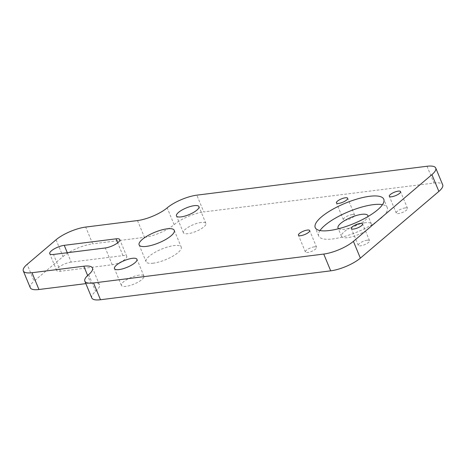 <?xml version="1.0" encoding="UTF-8"?>
<svg xmlns="http://www.w3.org/2000/svg" width="466" height="466" viewBox="0 0 466 466"><rect width="100%" height="100%" fill="white"/><g stroke="black" fill="none" stroke-linecap="round" stroke-linejoin="round"><path stroke-width="0.35" stroke-dasharray="2.33 1.75" d="M153.32 263.179A19.03 5.656 157.5 0 1 146.068 261.676A19.03 5.656 157.5 0 1 154.613 252.531A19.03 5.656 157.5 0 1 173.981 245.617A19.03 5.656 157.5 0 1 181.227 247.114A19.03 5.656 157.5 0 1 172.688 256.265A19.03 5.656 157.5 0 1 153.32 263.179M201.254 222.439A12.18 3.623 -22.5 0 0 188.858 226.86A12.18 3.623 -22.5 0 0 183.388 232.715A12.18 3.623 -22.5 0 0 188.031 233.676A12.18 3.623 -22.5 0 0 200.427 229.255A12.18 3.623 -22.5 0 0 205.89 223.395A12.18 3.623 -22.5 0 0 201.254 222.439M139.27 275.121A12.18 3.623 -22.5 0 0 126.874 279.542A12.18 3.623 -22.5 0 0 121.405 285.396A12.18 3.623 -22.5 0 0 126.047 286.357A12.18 3.623 -22.5 0 0 138.443 281.93A12.18 3.623 -22.5 0 0 143.907 276.076A12.18 3.623 -22.5 0 0 139.27 275.121M338.625 228.701A16.176 4.811 -22.5 0 0 344.193 229.266A16.176 4.811 -22.5 0 0 359.42 224.07A16.176 4.811 -22.5 0 0 368 216.539M365.233 222.731A16.176 4.811 -22.5 0 0 348.772 228.608A16.176 4.811 -22.5 0 0 341.508 236.384A16.176 4.811 -22.5 0 0 347.671 237.654A16.176 4.811 -22.5 0 0 364.132 231.783A16.176 4.811 -22.5 0 0 371.39 224.006A16.176 4.811 -22.5 0 0 365.233 222.731M367.214 240.206A6.087 1.812 -22.5 0 0 361.016 242.419A6.087 1.812 -22.5 0 0 358.284 245.343A6.087 1.812 -22.5 0 0 360.602 245.827A6.087 1.812 -22.5 0 0 366.8 243.613A6.087 1.812 -22.5 0 0 369.538 240.683A6.087 1.812 -22.5 0 0 367.214 240.206M352.296 214.564A6.087 1.812 -22.5 0 0 346.098 216.777A6.087 1.812 -22.5 0 0 343.366 219.702A6.087 1.812 -22.5 0 0 345.685 220.179A6.087 1.812 -22.5 0 0 351.882 217.971A6.087 1.812 -22.5 0 0 354.614 215.042A6.087 1.812 -22.5 0 0 352.296 214.564M405.199 207.923A6.087 1.812 -22.5 0 0 399.001 210.131A6.087 1.812 -22.5 0 0 396.269 213.061A6.087 1.812 -22.5 0 0 398.587 213.539A6.087 1.812 -22.5 0 0 404.785 211.331A6.087 1.812 -22.5 0 0 407.523 208.401A6.087 1.812 -22.5 0 0 405.199 207.923M314.311 246.846A6.087 1.812 -22.5 0 0 308.113 249.06A6.087 1.812 -22.5 0 0 305.381 251.99A6.087 1.812 -22.5 0 0 307.7 252.467A6.087 1.812 -22.5 0 0 313.898 250.254A6.087 1.812 -22.5 0 0 316.63 247.324A6.087 1.812 -22.5 0 0 314.311 246.846M319.996 230.548A37.105 11.033 -22.5 0 0 318.692 236A37.105 11.033 -22.5 0 0 332.829 238.924A37.105 11.033 -22.5 0 0 370.592 225.445A37.105 11.033 -22.5 0 0 387.252 207.603A37.105 11.033 -22.5 0 0 382.475 204.667M427.048 166.257L434.003 183.039L203.793 211.943L196.838 195.155M56.054 239.769L63.009 256.556L34.082 281.138L27.133 264.356M71.181 262.113A9.897 2.942 -22.5 0 0 61.11 265.707A9.897 2.942 -22.5 0 0 56.671 270.466A9.897 2.942 -22.5 0 0 60.44 271.247L112.236 264.74A9.897 2.942 -22.5 0 0 122.308 261.146A9.897 2.942 -22.5 0 0 126.752 256.387A9.897 2.942 -22.5 0 0 122.977 255.613L71.181 262.113L67.296 252.729M91.79 297.943A22.834 6.792 157.5 0 1 95.617 291.372A22.834 6.792 -22.5 0 0 99.45 284.802A22.834 6.792 -22.5 0 0 90.748 283.008L87.643 275.505M85.855 283.619L90.748 283.008M30.255 287.708A22.834 6.792 157.5 0 1 34.082 281.138M63.009 256.556A22.834 6.792 157.5 0 1 92.67 243.852L85.715 227.064M137.517 220.564L144.466 237.351L92.67 243.852M144.466 237.351A22.834 6.792 -22.5 0 0 174.127 224.647A22.834 6.792 157.5 0 1 203.793 211.943M434.003 183.039A22.834 6.792 157.5 0 1 442.7 184.839M88.668 274.591L95.617 291.372M174.127 224.647L167.178 207.859M60.44 271.247L53.485 254.459M122.977 255.613L117.682 242.821M112.236 264.74L105.281 247.959M139.118 244.895L146.068 261.676M183.388 232.715L176.439 215.933M121.405 285.396L114.455 268.614M341.508 236.384L338.031 227.99M358.284 245.343L351.335 228.561M343.366 219.702L336.411 202.92M396.269 213.061L389.314 196.279M305.381 251.99L298.426 235.202M318.692 236L315.22 227.606M387.252 207.603L383.78 199.209M316.63 247.324L309.68 230.542M407.523 208.401L400.568 191.619M354.614 215.042L347.665 198.26M369.538 240.683L362.583 223.901M371.39 224.006L367.919 215.612M143.907 276.076L136.957 259.294M205.89 223.395L198.941 206.613M99.45 284.802L92.495 268.02M174.278 230.332L181.227 247.114M56.671 270.466L49.716 253.679M126.752 256.387L119.797 239.606"/><path stroke-width="0.7" d="M146.365 246.392A19.03 5.656 157.5 0 1 139.118 244.895A19.03 5.656 157.5 0 1 147.664 235.744A19.03 5.656 157.5 0 1 167.026 228.835A19.03 5.656 157.5 0 1 174.278 230.332A19.03 5.656 157.5 0 1 165.733 239.477A19.03 5.656 157.5 0 1 146.365 246.392M194.299 205.652A12.18 3.623 -22.5 0 0 181.903 210.079A12.18 3.623 -22.5 0 0 176.439 215.933A12.18 3.623 -22.5 0 0 181.076 216.894A12.18 3.623 -22.5 0 0 193.472 212.467A12.18 3.623 -22.5 0 0 198.941 206.613A12.18 3.623 -22.5 0 0 194.299 205.652M132.315 258.333A12.18 3.623 -22.5 0 0 119.925 262.76A12.18 3.623 -22.5 0 0 114.455 268.614A12.18 3.623 -22.5 0 0 119.092 269.575A12.18 3.623 -22.5 0 0 131.488 265.148A12.18 3.623 -22.5 0 0 136.957 259.294A12.18 3.623 -22.5 0 0 132.315 258.333M368 216.539A16.176 4.811 -22.5 0 0 367.919 215.612A16.176 4.811 -22.5 0 0 361.756 214.337A16.176 4.811 -22.5 0 0 345.294 220.214A16.176 4.811 -22.5 0 0 338.031 227.99A16.176 4.811 -22.5 0 0 338.625 228.701M360.265 223.424A6.087 1.812 -22.5 0 0 354.067 225.631A6.087 1.812 -22.5 0 0 351.335 228.561A6.087 1.812 -22.5 0 0 353.653 229.039A6.087 1.812 -22.5 0 0 359.851 226.826A6.087 1.812 -22.5 0 0 362.583 223.901A6.087 1.812 -22.5 0 0 360.265 223.424M345.341 197.776A6.087 1.812 -22.5 0 0 339.149 199.99A6.087 1.812 -22.5 0 0 336.411 202.92A6.087 1.812 -22.5 0 0 338.73 203.397A6.087 1.812 -22.5 0 0 344.927 201.184A6.087 1.812 -22.5 0 0 347.665 198.26A6.087 1.812 -22.5 0 0 345.341 197.776M398.249 191.136A6.087 1.812 -22.5 0 0 392.052 193.349A6.087 1.812 -22.5 0 0 389.314 196.279A6.087 1.812 -22.5 0 0 391.638 196.757A6.087 1.812 -22.5 0 0 397.836 194.543A6.087 1.812 -22.5 0 0 400.568 191.619A6.087 1.812 -22.5 0 0 398.249 191.136M307.356 230.064A6.087 1.812 -22.5 0 0 301.164 232.272A6.087 1.812 -22.5 0 0 298.426 235.202A6.087 1.812 -22.5 0 0 300.745 235.68A6.087 1.812 -22.5 0 0 306.943 233.472A6.087 1.812 -22.5 0 0 309.68 230.542A6.087 1.812 -22.5 0 0 307.356 230.064M369.643 196.291A37.105 11.033 -22.5 0 0 331.879 209.77A37.105 11.033 -22.5 0 0 315.22 227.606A37.105 11.033 -22.5 0 0 329.351 230.53A37.105 11.033 -22.5 0 0 367.115 217.051A37.105 11.033 -22.5 0 0 383.78 199.209A37.105 11.033 -22.5 0 0 369.643 196.291M382.475 204.667A37.105 11.033 -22.5 0 0 373.12 204.679A37.105 11.033 -22.5 0 0 319.996 230.548M93.532 282.961L323.742 254.057A22.834 6.792 -22.5 0 0 353.409 241.353L431.918 174.628A22.834 6.792 -22.5 0 0 435.745 168.057A22.834 6.792 -22.5 0 0 427.048 166.257L196.838 195.155A22.834 6.792 -22.5 0 0 167.178 207.859A22.834 6.792 157.5 0 1 137.517 220.564L85.715 227.064A22.834 6.792 -22.5 0 0 56.054 239.769L27.133 264.356A22.834 6.792 -22.5 0 0 23.3 270.927A22.834 6.792 -22.5 0 0 31.997 272.721L83.798 266.22A22.834 6.792 157.5 0 1 92.495 268.02A22.834 6.792 157.5 0 1 88.668 274.591A22.834 6.792 -22.5 0 0 84.835 281.161A22.834 6.792 -22.5 0 0 93.532 282.961L100.487 299.743L330.697 270.845L323.742 254.057M353.409 241.353L360.358 258.141L438.867 191.41L431.918 174.628M53.485 254.459L105.281 247.959A9.897 2.942 -22.5 0 0 115.352 244.365A9.897 2.942 -22.5 0 0 119.797 239.606A9.897 2.942 -22.5 0 0 116.028 238.825L64.232 245.332A9.897 2.942 -22.5 0 0 54.161 248.926A9.897 2.942 -22.5 0 0 49.716 253.679A9.897 2.942 -22.5 0 0 53.485 254.459M100.487 299.743A22.834 6.792 157.5 0 1 91.79 297.943L84.835 281.161M31.997 272.721L38.952 289.508L85.855 283.619M38.952 289.508A22.834 6.792 157.5 0 1 30.255 287.708L23.3 270.927M435.745 168.057L442.7 184.839A22.834 6.792 157.5 0 1 438.867 191.41M360.358 258.141A22.834 6.792 157.5 0 1 330.697 270.845M87.643 275.505L83.798 266.22M67.296 252.729L64.232 245.332M117.682 242.821L116.028 238.825"/></g></svg>
